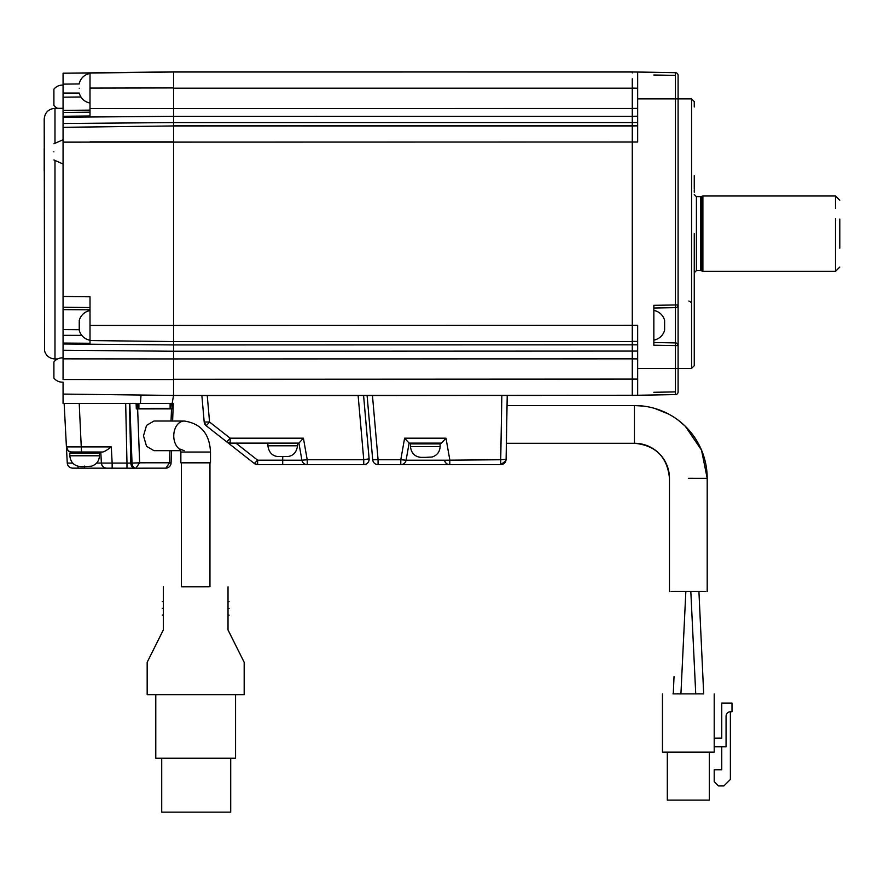 <?xml version="1.0" encoding="UTF-8"?>
<svg xmlns="http://www.w3.org/2000/svg" width="884" height="884" viewBox="0 0 884 884"><rect width="100%" height="100%" fill="white"/><g stroke="black" fill="none" stroke-linecap="round" stroke-linejoin="round"><path stroke-width="1.33" d="M90.013 78.753L90.002 88.08L173.562 87.925L173.562 75.262M79.24 88.223C79.24 82.466 79.24 82.466 79.24 88.223C79.24 93.991 79.24 93.991 79.24 88.223M90.013 309.798L63.062 309.643L63.062 335.323L63.062 307.234L90.013 307.566L90.013 296.792L63.062 296.471L63.062 307.234L63.062 116.268L90.013 116.003L90.013 112.18L63.062 112.489L63.062 97.163L63.062 109.406M63.062 85.14A10.785 10.785 102.3 0 0 53.902 89.185L53.902 105.362A10.785 10.785 90.6 0 0 57.582 108.323M141.031 395.037L140.412 403.513L63.062 403.513L63.062 382.142A10.785 10.785 -95.6 0 1 53.902 378.098L53.902 361.932A10.785 10.785 -85.2 0 1 63.062 357.887M688.338 478.288L707.2 478.31A72.764 72.764 180 0 0 634.436 405.535L643.618 406.121M506.388 443.271L634.436 443.271C655.718 445.348 667.387 457.028 669.464 478.31A35.04 35.04 180 0 0 634.436 443.271L634.436 405.535L507.04 405.535M173.562 72.024L632.27 71.902L675.442 72.687L632.281 71.98L173.562 72.024L173.562 108.533L632.27 108.478L632.281 122.567L637.662 122.467M632.27 108.478L632.27 78.809M467.371 72.013L632.281 72.013L632.27 72.897M173.562 88.013L173.562 75.527M637.662 358.904L632.27 358.86L632.281 344.826L173.562 344.926L173.562 87.925M173.54 379.556L63.062 379.534L63.062 358.97M172.468 403.48L172.468 408.872L136.324 408.905L172.468 408.872L172.137 403.48L173.551 395.468L173.562 358.937L63.062 358.86L63.062 343.522M81.792 335.379L63.062 335.323L63.062 233.641M637.662 108.389L632.27 108.423L632.281 116.279L173.562 116.312L63.062 117.218L63.062 123.506L173.562 122.578L632.281 122.567L632.27 125.948L637.662 125.837L632.27 125.948L632.281 325.301L637.662 325.268L637.662 395.258L675.442 394.596A2.696 2.696 89.8 0 0 678.094 391.899L678.094 100.246C678.094 120.279 678.094 120.279 678.094 100.246M63.062 230.669L63.062 127.296L63.062 142.136L637.662 142.015L637.662 72.035L637.662 98.886L637.662 85.416L637.662 98.886L675.442 98.886L675.442 72.687L653.84 72.311M80.919 96.986L63.062 97.163L63.062 93.063L79.24 93.074C80.864 98.522 84.466 101.848 90.013 103.052M44.2 148.401L44.2 170.767M632.314 395.347L637.662 395.258L637.662 368.396L637.662 381.866L637.662 368.396L691.564 368.396L691.564 98.886L678.094 98.886L678.094 75.383A2.696 2.696 -90 0 0 675.442 72.687M66.422 446.895C66.864 450.022 68.665 451.724 71.803 452.011L81.483 452.011L71.295 451.978C69.593 450.674 69.317 453.978 66.422 446.895L64.145 403.513L66.422 446.895L111.296 446.906C106.743 450.343 103.771 452.044 102.4 452.011L72.234 452L102.4 452.011M694.26 361.965L694.26 365.711L691.564 368.396M694.26 233.641L694.26 365.711L694.26 233.641M84.632 453.094C100.621 453.083 100.621 453.083 84.632 453.072C103.748 453.072 103.748 453.083 84.632 453.094C65.504 453.083 65.504 453.072 84.632 453.072C68.632 453.083 68.632 453.083 84.632 453.094M180.469 449.702A14.818 10.486 -90 0 1 173.761 435.867A14.818 10.486 -90 0 1 184.237 421.038A14.818 10.486 -90 0 1 184.248 421.038L153.982 421.016L146.567 425.359L143.484 435.834L146.556 446.321L153.96 450.663L180.734 450.685M97.019 453.072L99.45 453.083L99.45 455.779C99.141 461.05 96.466 464.52 91.439 466.199L84.654 466.564C75.737 467.327 70.786 463.735 69.803 455.779L99.45 455.779M449.669 464.652L400.806 464.652A5.392 5.392 180 0 0 406.099 460.21L409.104 443.105L441.47 443.105L445.989 438.188L449.79 459.746L449.79 464.664L400.916 464.652M688.338 591.518C712.67 591.506 712.67 591.495 688.338 591.484C663.995 591.495 663.995 591.506 688.338 591.518M425.292 443.912C437.801 443.901 437.801 443.901 425.292 443.89C444.409 443.901 444.409 443.901 425.292 443.912C406.165 443.901 406.165 443.901 425.292 443.89C412.773 443.901 412.773 443.901 425.292 443.912M290.77 443.105L274.67 443.105L298.902 443.105L301.908 460.21C302.682 463.072 304.45 464.553 307.212 464.664L257.631 464.63L254.305 463.481L227.243 442.243L254.305 463.481L257.631 460.188L257.631 464.63L282.714 464.63L282.714 460.188L257.631 460.188L235.873 443.105M195.673 462.84C214.801 462.829 214.801 462.818 195.673 462.807C176.546 462.818 176.546 462.829 195.673 462.84M434.994 443.812L440.11 443.823L434.994 443.834M673.276 693.807L674.028 676.558M698.924 591.518L703.697 693.918M699.354 693.763L695.741 693.94L699.354 693.763M677.321 693.763L680.923 693.94L677.321 693.763M680.923 693.94L685.84 591.518M434.994 443.105L434.994 443.901L440.11 443.901L440.11 446.597C439.801 451.868 437.127 455.337 432.099 457.017L425.292 457.382C416.386 458.133 411.447 454.542 410.463 446.597L440.11 446.597M195.673 586.81C214.105 586.81 214.105 586.799 195.673 586.788C177.242 586.799 177.242 586.81 195.673 586.81M229.089 608.391C229.089 617.087 229.089 617.087 229.089 608.391C229.089 599.695 229.089 599.695 229.089 608.391M162.258 608.336C162.258 617.021 162.258 617.021 162.258 608.336C162.258 599.639 162.258 599.639 162.258 608.336M694.26 194.568L696.415 196.723L696.415 270.57L700.548 270.57L700.548 196.723L701.388 196.546L701.388 270.736L702.89 271.377L702.89 195.917L835.49 195.917L835.49 208.392M702.89 271.377L835.49 271.377L835.49 218.635M506.654 427.933L506.521 435.823M506.543 434.232L506.609 430.353M363.589 395.435L369.114 458.708L363.589 395.435L358.131 395.435L363.589 395.535L369.136 459.183A5.392 5.392 0 0 0 369.114 458.708L369.114 458.73M90.013 79.184L90.013 73.018L63.062 73.206L173.562 71.858L632.27 71.858M90.013 116.003L89.991 88.223M79.24 83.936L63.062 84.135L63.062 73.339L63.062 93.074M632.27 88.19L173.562 88.19M90.013 296.792L90.013 325.423L173.562 325.423L173.562 341.323M173.562 125.948L63.062 127.318L173.562 125.948L637.662 125.837L173.562 125.97M632.27 358.86L173.562 358.937L173.562 351.246L637.662 351.07M53.902 151.871C53.902 141.363 53.902 141.363 53.902 151.871C53.902 161.463 53.902 161.463 53.902 151.871M53.902 143.783L63.062 139.738L63.062 142.136M653.84 345.224L653.84 305.334L653.84 308.03L675.442 307.654L675.442 304.958L678.094 304.958A2.696 2.696 0 0 1 675.442 307.654L675.442 342.904L653.84 342.528L653.84 345.224L675.442 345.6L675.442 342.904L677.564 343.998L678.094 345.6L675.442 345.6L675.442 394.596L653.84 394.971L675.442 394.596M678.094 367.048C678.094 387.082 678.094 387.082 678.094 367.048M173.562 125.727L632.27 125.727L173.562 125.727L173.562 141.871L90.013 141.871M90.013 325.423L90.013 340.55L173.562 341.578L632.27 341.578L632.281 325.301L173.562 325.423M63.062 335.323L63.062 343.069L90.013 343.268L90.013 340.229A13.481 13.481 67 0 1 79.24 330.251L79.24 320.549A13.481 13.481 101.3 0 1 90.013 310.582M90.013 343.268L90.013 340.539L173.562 341.578L632.27 341.578L632.281 344.826L637.662 344.815M63.062 343.987L63.062 350.263L173.562 351.246L173.562 344.926L63.062 343.987L63.062 343.069M632.27 127.009L632.27 136.633M63.062 112.489L63.062 116.268M100.798 452.011L101.373 463.072C101.848 466.177 103.638 467.879 106.765 468.177L134.578 468.188C132.379 467.89 131.108 466.188 130.777 463.083L126.976 463.083L126.976 468.188L112.146 468.188L112.146 463.083L126.976 463.083L125.683 403.524M112.146 468.188L106.345 468.166C103.273 467.581 101.616 465.879 101.373 463.072L112.146 463.083L111.296 446.906M106.765 468.177L72.654 468.155C69.504 467.868 67.714 466.166 67.261 463.039L72.72 463.15M170.888 403.491L170.888 408.331L138.899 408.364L137.363 408.364L137.363 403.513M653.84 308.03L675.442 307.654A2.696 2.696 0 0 0 678.094 304.958L678.094 98.886L675.442 98.886L675.442 304.958L653.84 305.334M653.84 342.528L675.442 342.904M653.84 340.097A13.481 13.481 96.6 0 0 664.613 330.13L664.613 320.428A13.481 13.481 94 0 0 653.84 310.461M637.662 341.445L633.331 341.379M632.27 330.649L632.27 338.417M173.562 379.28L637.662 379.081L637.662 395.258L632.27 395.457L632.27 358.992M691.564 98.886L694.26 101.583L694.26 106.975M135.827 468.188L135.827 468.188C133.749 468.177 132.478 466.476 132.025 463.083L139.639 462.807L135.827 468.188A5.392 5.392 0 0 0 135.838 468.188L165.883 468.155L169.496 462.774L139.639 462.807L137.639 408.905M135.838 468.188L165.883 468.155M69.803 455.779L69.803 453.083L72.234 453.072M378.076 464.664L400.795 464.664L378.076 464.664A5.392 5.392 0 0 1 372.705 459.746L378.076 459.746L378.076 464.664C375.015 464.398 373.225 462.763 372.705 459.746L367.092 395.546L507.217 395.435L501.836 395.546L500.72 459.746L444.475 460.21C445.26 463.05 447.039 464.542 449.79 464.664L500.72 464.664L500.72 459.746L506.101 459.371L505.88 460.785L500.72 464.664A5.392 5.392 0 0 0 505.891 460.785M406.099 460.21A5.392 5.392 0 0 1 400.795 464.664L400.795 459.746L406.099 460.21L409.115 443.105L441.481 443.105M363.744 464.664L307.212 464.664A5.392 5.392 0 0 1 301.908 460.21L307.212 459.746L307.212 464.664L363.744 464.664L363.744 459.746L369.114 458.807C369.081 462.089 367.446 464.034 364.219 464.641L363.744 464.664A5.392 5.392 0 0 0 369.136 459.271M207.243 395.546L209.563 422.022L230.16 438.188L303.411 438.188L307.212 459.746L363.744 459.746L358.131 395.546L201.872 395.546L204.193 422.011A5.392 5.392 0 0 0 206.237 425.779L204.193 422.011L209.563 422.022L206.237 425.779L226.834 441.956L230.16 438.188L230.16 443.105L274.67 443.105M694.26 189.938L694.26 192.137M694.26 191.773L694.26 190.911M694.26 188.867L694.26 175.695M694.26 349.534C694.26 328.329 694.26 328.329 694.26 349.534M410.463 446.597L410.463 443.901L415.591 443.89L415.591 443.105M690.824 591.518L695.741 693.94M703.697 693.885L672.967 693.885M681.365 693.885L695.299 693.885M714.206 693.951L714.206 752.162L662.459 752.162L662.459 693.951M209.961 586.755L181.386 586.755M731.996 703.089L721.753 703.067L731.996 703.067L731.996 711.719L730.383 711.719C727.775 711.985 726.339 713.421 726.062 716.029L726.062 746.759L714.206 746.759M721.753 703.089L721.753 738.129L714.206 738.129L721.753 738.107M163.33 586.843L163.33 629.972L147.164 662.304L147.164 694.647L244.183 694.647L244.183 662.304L228.017 629.972L228.017 586.843M244.183 662.304L228.017 629.883M163.33 629.883L147.164 662.304M667.309 752.162L667.309 800.13L709.355 800.13L709.355 752.162M721.753 769.765L714.206 769.765L721.753 769.743L721.753 746.759M714.206 769.765L714.206 781.622L718.515 785.931L723.908 785.931L730.383 779.467L730.383 711.719M155.783 694.647L155.783 758.24L235.564 758.24L235.564 694.647M230.713 758.24L230.713 812.142L161.717 812.142L161.717 758.24M839.8 248.172L839.8 219.066M136.324 403.513L136.324 408.905L136.114 403.513L133.628 403.513M303.411 438.188L298.902 443.105L230.16 443.105L226.834 441.956A5.392 5.392 0 0 0 230.16 443.105M372.462 395.546L378.076 459.746L400.795 459.746L404.596 438.188L409.104 443.105M172.137 403.491L140.412 403.513M173.562 395.479L637.662 395.258M506.101 459.371L507.217 395.535L506.101 459.371A5.392 5.392 0 0 1 506.09 459.746M184.226 450.685L180.214 449.16L180.855 452.044L210.491 452.033C209.618 433.812 200.878 423.48 184.248 421.038A14.818 10.486 -90 0 1 184.292 421.038M301.908 460.199L282.714 460.188L282.714 456.575L277.211 456.464C271.952 455.669 268.846 452.111 267.896 445.79L297.543 445.79L297.543 443.105M54.985 161.12L54.985 358.97C49.736 358.65 46.266 356.009 44.587 351.036L44.2 119.097C44.841 112.555 48.432 108.964 54.985 108.323L54.985 142.611M500.72 464.664L449.79 464.664A5.392 5.392 0 0 1 444.475 460.21L406.11 460.199M180.855 462.829L180.855 452.044L206.16 452.033L210.491 452.044L210.491 462.829M173.562 72.013L90.013 73.04M675.442 75.383L653.84 75.007M90.013 108.61L173.562 108.533M63.062 110.378L90.013 110.124M63.062 329.599L79.24 329.71M637.662 116.213L632.281 116.279M637.662 88.212L632.27 88.113M678.094 368.396L678.094 345.6A2.696 2.696 0 0 0 675.63 342.915M79.217 403.513L81.494 452.011M84.632 466.089L84.632 468.155L72.234 468.133C69.162 467.548 67.504 465.857 67.261 463.039L66.422 447.017M653.84 392.286L675.442 391.899M78.035 468.155L78.035 466.255M171.496 408.872L171.043 421.027M169.949 450.674L169.496 462.774L171.076 462.973L171.529 450.674M101.373 463.061L96.621 463.061M129.815 403.513L132.025 463.083L130.777 463.083L129.484 403.513M425.259 457.371C419.999 457.371 420.011 457.382 425.292 457.382M170.115 403.491L170.115 408.331M138.899 403.513L138.899 408.364M63.062 394.076L173.474 395.435M404.596 438.188L445.989 438.188M90.013 73.405C84.466 74.61 80.864 77.936 79.24 83.372M57.582 358.97L54.985 358.97M97.019 452.011L97.019 453.083M707.2 591.506L707.2 478.31L701.509 450.1L685.332 426.298L678.47 420.375M209.961 586.799L209.961 462.829M228.017 615.131L229.089 615.131M163.33 615.076L162.258 615.076M63.062 73.206L173.562 71.858M637.662 72.035L632.27 71.935M63.062 307.245L90.013 307.555M63.062 108.323L54.985 108.323M53.902 159.949L63.062 163.993M632.27 125.97L301.477 125.97M84.632 468.155L106.644 468.177M134.578 468.188L126.976 468.188M72.234 452.011L72.234 453.083M165.684 468.166A5.392 5.392 0 0 0 171.076 462.973M654.856 408.463L668.613 414.066M669.464 591.506L669.464 478.31M307.091 464.652L282.714 464.63M267.896 443.105L267.896 445.79M257.631 464.63A5.392 5.392 0 0 1 254.305 463.481L227.243 442.243M688.868 301.024L691.564 302.582M282.714 456.575L288.228 456.464C293.477 455.669 296.582 452.111 297.543 445.79M181.386 586.799L181.386 462.829M696.415 270.57L694.26 272.725M228.017 601.65L229.089 601.65M163.33 601.595L162.258 601.595M696.415 196.723L700.548 196.723M700.548 270.57L701.388 270.736M701.388 196.546L702.89 195.917M839.8 200.226L835.49 195.917M839.8 267.067L835.49 271.377M172.623 421.027L173.275 403.48M541.638 395.435L173.562 395.435"/></g></svg>

